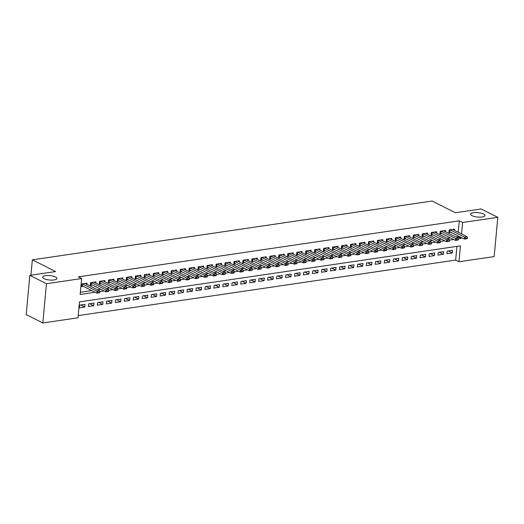 <?xml version="1.0" encoding="UTF-8"?>
<svg xmlns="http://www.w3.org/2000/svg" width="524" height="524" viewBox="0 0 524 524"><rect width="100%" height="100%" fill="white"/><g stroke="black" fill="none" stroke-linecap="round" stroke-linejoin="round"><path stroke-width="0.79" d="M55.537 276.973A7.172 2.214 -174.7 0 1 56.946 278.48A7.172 2.214 -174.7 0 1 51.948 280.117A7.172 2.214 -174.7 0 1 44.068 278.663A7.172 2.214 -174.7 0 1 42.667 277.157A7.172 2.214 -174.7 0 1 47.658 275.519A7.172 2.214 -174.7 0 1 55.537 276.973M483.573 214.015A7.172 2.214 -174.7 0 1 484.975 215.521A7.172 2.214 -174.7 0 1 479.977 217.159A7.172 2.214 -174.7 0 1 472.098 215.705A7.172 2.214 -174.7 0 1 470.696 214.198A7.172 2.214 -174.7 0 1 475.694 212.561A7.172 2.214 -174.7 0 1 483.573 214.015M42.817 322.974L26.2 314.597L29.842 275.342L55.616 271.556L32.35 259.832L432.143 201.026L455.408 212.751L481.183 208.958L497.8 217.329L494.158 256.583L458.972 261.758L460.452 245.848L79.478 301.883L78.004 317.799L42.817 322.974L46.459 283.72L81.646 278.545L80.165 294.455L95.099 292.261M78.207 315.605L455.651 260.087L458.972 261.758M86.905 284.381L87.017 283.176L81.639 283.969L81.397 286.621L83.336 286.333M95.872 283.065L95.984 281.86L90.606 282.646L90.357 285.298L92.303 285.017M104.833 281.748L104.944 280.537L99.567 281.329L99.324 283.982L101.263 283.694M113.8 280.425L113.911 279.22L108.534 280.012L108.285 282.665L110.23 282.377M122.76 279.109L122.871 277.903L117.494 278.689L117.252 281.342L119.19 281.061M131.727 277.792L131.838 276.58L126.461 277.373L126.212 280.026L128.157 279.737M140.694 276.469L140.805 275.264L135.421 276.056L135.179 278.709L137.118 278.421M149.654 275.152L149.766 273.947L144.388 274.74L144.139 277.386L146.085 277.104M158.621 273.836L158.733 272.624L153.355 273.417L153.106 276.069L155.045 275.788M167.582 272.519L167.693 271.308L162.316 272.1L162.073 274.753L164.012 274.465M176.549 271.196L176.66 269.991L171.282 270.784L171.034 273.436L172.979 273.148M185.509 269.88L185.62 268.674L180.243 269.46L180.001 272.113L181.939 271.832M194.476 268.563L194.587 267.351L189.21 268.144L188.961 270.797L190.906 270.508M203.436 267.24L203.554 266.035L198.17 266.827L197.928 269.48L199.867 269.192M212.403 265.923L212.515 264.718L207.137 265.504L206.888 268.157L208.834 267.875M221.37 264.607L221.482 263.395L216.104 264.188L215.855 266.84L217.794 266.559M230.331 263.284L230.442 262.079L225.065 262.871L224.822 265.524L226.761 265.236M239.298 261.967L239.409 260.762L234.032 261.555L233.783 264.207L235.728 263.919M248.258 260.651L248.369 259.446L242.992 260.232L242.75 262.884L244.688 262.603M257.225 259.334L257.336 258.122L251.959 258.915L251.71 261.568L253.655 261.279M266.185 258.011L266.297 256.806L260.919 257.598L260.677 260.251L262.616 259.963M275.152 256.695L275.264 255.489L269.886 256.275L269.637 258.928L271.583 258.646M284.113 255.378L284.231 254.166L278.847 254.959L278.604 257.612L280.543 257.323M293.08 254.055L293.191 252.85L287.814 253.642L287.565 256.295L289.51 256.007M302.047 252.738L302.158 251.533L296.781 252.326L296.532 254.972L298.47 254.69M311.007 251.422L311.118 250.21L305.741 251.003L305.499 253.655L307.437 253.374M319.974 250.099L320.085 248.893L314.708 249.686L314.459 252.339L316.404 252.051M328.934 248.782L329.046 247.577L323.668 248.369L323.426 251.022L325.365 250.734M337.901 247.466L338.013 246.26L332.635 247.046L332.386 249.699L334.332 249.417M346.862 246.149L346.973 244.937L341.596 245.73L341.353 248.383L343.292 248.094M355.829 244.826L355.94 243.621L350.563 244.413L350.314 247.066L352.259 246.778M364.796 243.509L364.907 242.304L359.523 243.09L359.281 245.743L361.219 245.461M373.756 242.193L373.867 240.981L368.49 241.774L368.241 244.426L370.186 244.138M382.723 240.87L382.834 239.665L377.457 240.457L377.208 243.11L379.147 242.822M391.683 239.553L391.795 238.348L386.417 239.141L386.175 241.787L388.114 241.505M400.65 238.237L400.762 237.025L395.384 237.817L395.135 240.47L397.081 240.189M409.611 236.913L409.722 235.708L404.345 236.501L404.102 239.154L406.041 238.865M418.578 235.597L418.689 234.392L413.312 235.184L413.063 237.837L415.008 237.549M427.538 234.28L427.656 233.075L422.272 233.861L422.03 236.514L423.968 236.232M436.505 232.964L436.616 231.752L431.239 232.545L430.99 235.197L432.935 234.909M445.472 231.641L445.583 230.436L440.206 231.228L439.957 233.881L441.896 233.593M448.315 250.963L452.33 252.987L446.952 253.78L447.201 251.127L452.579 250.334L452.33 252.987M439.348 252.28L443.37 254.304L437.985 255.096L438.234 252.444L443.612 251.651L443.37 254.304M430.381 253.596L434.403 255.627L429.025 256.413L429.267 253.76L434.651 252.974L434.403 255.627M421.42 254.919L425.436 256.943L420.058 257.736L420.307 255.083L425.685 254.291L425.436 256.943M412.454 256.236L416.475 258.26L411.098 259.053L411.34 256.4L416.718 255.607L416.475 258.26M403.493 257.553L407.508 259.583L402.131 260.369L402.38 257.716L407.757 256.93L407.508 259.583M394.526 258.876L398.548 260.9L393.17 261.692L393.413 259.039L398.79 258.247L398.548 260.9M385.566 260.192L389.581 262.216L384.203 263.009L384.452 260.356L389.83 259.563L389.581 262.216M376.599 261.509L380.621 263.533L375.243 264.325L375.485 261.673L380.863 260.88L380.621 263.533M367.632 262.832L371.654 264.856L366.276 265.642L366.525 262.996L371.902 262.203L371.654 264.856M358.671 264.148L362.693 266.172L357.309 266.965L357.558 264.312L362.936 263.52L362.693 266.172M349.704 265.465L353.726 267.489L348.349 268.281L348.591 265.629L353.975 264.836L353.726 267.489M340.744 266.781L344.759 268.812L339.382 269.598L339.631 266.945L345.008 266.159L344.759 268.812M331.777 268.105L335.799 270.129L330.421 270.921L330.664 268.268L336.041 267.476L335.799 270.129M322.817 269.421L326.832 271.445L321.454 272.238L321.703 269.585L327.081 268.792L326.832 271.445M313.85 270.738L317.872 272.762L312.494 273.554L312.736 270.901L318.114 270.115L317.872 272.762M304.889 272.061L308.905 274.085L303.527 274.877L303.776 272.225L309.153 271.432L308.905 274.085M295.922 273.377L299.944 275.401L294.56 276.194L294.809 273.541L300.187 272.749L299.944 275.401M286.956 274.694L290.977 276.718L285.6 277.51L285.842 274.858L291.226 274.065L290.977 276.718M277.995 276.017L282.01 278.041L276.633 278.827L276.882 276.181L282.259 275.388L282.01 278.041M269.028 277.334L273.05 279.358L267.672 280.15L267.915 277.497L273.292 276.705L273.05 279.358M260.068 278.65L264.083 280.674L258.705 281.467L258.954 278.814L264.332 278.021L264.083 280.674M251.101 279.967L255.123 281.997L249.745 282.783L249.987 280.13L255.365 279.344L255.123 281.997M242.14 281.29L246.156 283.314L240.778 284.106L241.027 281.454L246.404 280.661L246.156 283.314M233.173 282.606L237.195 284.63L231.818 285.423L232.06 282.77L237.438 281.978L237.195 284.63M224.213 283.923L228.228 285.947L222.851 286.739L223.1 284.087L228.477 283.301L228.228 285.947M215.246 285.246L219.268 287.27L213.884 288.062L214.133 285.41L219.51 284.617L219.268 287.27M206.279 286.562L210.301 288.586L204.923 289.379L205.166 286.726L210.55 285.934L210.301 288.586M197.319 287.879L201.334 289.903L195.956 290.696L196.205 288.043L201.583 287.25L201.334 289.903M188.352 289.202L192.374 291.226L186.996 292.012L187.238 289.366L192.616 288.573L192.374 291.226M179.391 290.519L183.407 292.543L178.029 293.335L178.278 290.682L183.655 289.89L183.407 292.543M170.424 291.835L174.446 293.859L169.069 294.652L169.311 291.999L174.689 291.206L174.446 293.859M161.464 293.152L165.479 295.182L160.102 295.968L160.351 293.316L165.728 292.53L165.479 295.182M152.497 294.475L156.519 296.499L151.141 297.291L151.384 294.639L156.761 293.846L156.519 296.499M143.53 295.791L147.552 297.815L142.174 298.608L142.423 295.955L147.801 295.163L147.552 297.815M134.57 297.108L138.591 299.132L133.207 299.925L133.456 297.272L138.834 296.486L138.591 299.132M125.603 298.431L129.625 300.455L124.247 301.248L124.489 298.595L129.873 297.802L129.625 300.455M116.642 299.748L120.658 301.772L115.28 302.564L115.529 299.911L120.906 299.119L120.658 301.772M107.675 301.064L111.697 303.088L106.32 303.881L106.562 301.228L111.94 300.435L111.697 303.088M98.715 302.381L102.73 304.411L97.353 305.197L97.602 302.544L102.979 301.759L102.73 304.411M89.748 303.704L93.77 305.728L88.392 306.52L88.635 303.868L94.012 303.075L93.77 305.728M455.651 260.087L456.921 246.365M85.052 304.392L79.674 305.184L79.425 307.837L84.803 307.044L85.052 304.392M458.231 232.237L459.293 220.833L78.318 276.868L81.646 278.545M80.369 292.261L91.779 290.584M97.536 289.739L100.739 289.268M106.503 288.423L109.706 287.951M115.463 287.1L118.666 286.628M124.43 285.783L127.633 285.311M133.391 284.466L136.594 283.995M142.358 283.143L145.561 282.672M151.318 281.827L154.528 281.355M160.285 280.51L163.488 280.039M169.245 279.187L172.455 278.722M178.212 277.871L181.415 277.399M187.179 276.554L190.382 276.083M196.14 275.238L199.343 274.766M205.107 273.914L208.31 273.443M214.067 272.598L217.27 272.126M223.034 271.281L226.237 270.81M231.994 269.958L235.204 269.487M240.961 268.642L244.164 268.17M249.928 267.325L253.131 266.854M258.889 266.002L262.092 265.537M267.856 264.686L271.059 264.214M276.816 263.369L280.019 262.897M285.783 262.052L288.986 261.581M294.743 260.729L297.946 260.258M303.71 259.413L306.913 258.941M312.671 258.096L315.88 257.625M321.638 256.773L324.841 256.302M330.605 255.457L333.808 254.985M339.565 254.14L342.768 253.668M348.532 252.817L351.735 252.352M357.492 251.5L360.695 251.029M366.459 250.184L369.662 249.712M375.42 248.867L378.629 248.396M384.387 247.544L387.59 247.073M393.347 246.228L396.557 245.756M402.314 244.911L405.517 244.439M411.281 243.588L414.484 243.116M420.241 242.271L423.444 241.8M429.208 240.955L432.411 240.483M438.169 239.638L441.372 239.167M447.136 238.315L450.339 237.844M456.096 236.999L457.819 236.743L457.904 235.82M454.432 230.324L454.544 229.119L449.166 229.905L448.924 232.558L450.863 232.276M32.35 259.832L30.923 275.185M29.842 275.342L46.459 283.72M459.293 220.833L462.613 222.504L497.8 217.329M458.356 238.826L461.14 238.42L461.225 237.496M461.559 233.914L462.613 222.504M99.796 291.567L104.066 290.944M108.763 290.25L113.027 289.621M117.723 288.934L121.994 288.305M126.69 287.611L130.954 286.988M135.65 286.294L139.921 285.665M144.617 284.977L148.882 284.349M153.578 283.661L157.848 283.032M162.545 282.338L166.809 281.709M171.505 281.021L175.776 280.392M180.472 279.705L184.743 279.076M189.439 278.382L193.703 277.759M198.399 277.065L202.67 276.436M207.366 275.748L211.631 275.12M216.327 274.425L220.597 273.803M225.294 273.109L229.558 272.48M234.254 271.792L238.525 271.163M243.221 270.476L247.492 269.847M252.182 269.153L256.452 268.524M261.149 267.836L265.419 267.207M270.115 266.519L274.38 265.891M279.076 265.196L283.346 264.574M288.043 263.88L292.307 263.251M297.003 262.563L301.274 261.935M305.97 261.247L310.234 260.618M314.931 259.924L319.201 259.295M323.898 258.607L328.168 257.978M332.864 257.291L337.129 256.662M341.825 255.967L346.095 255.339M350.792 254.651L355.056 254.022M359.752 253.334L364.023 252.706M368.719 252.011L372.983 251.389M377.68 250.695L381.95 250.066M386.647 249.378L390.911 248.749M395.607 248.062L399.877 247.433M404.574 246.739L408.844 246.11M413.541 245.422L417.805 244.793M422.501 244.105L426.772 243.477M431.468 242.782L435.732 242.16M440.429 241.466L444.699 240.837M449.396 240.149L453.66 239.52M457.819 236.743L461.14 238.42M80.788 305.02L84.803 307.044M467.349 238.433L466.033 238.315L467.349 238.433L467.081 238.695L464.388 239.088L449.769 231.726A1.12 0.347 5.3 0 0 449.526 231.628L449.022 231.47M466 238.63L464.388 239.088L464.572 237.182L449.946 229.813A1.12 0.347 5.3 0 0 449.913 229.8M452.605 229.401A1.12 0.347 5.3 0 0 452.631 229.42L467.257 236.782L464.572 237.182L466.033 238.315M467.375 238.119L467.257 236.782M458.382 239.75L457.066 239.632L458.382 239.75L458.114 240.012L455.428 240.411L440.802 233.042A1.12 0.347 5.3 0 0 440.56 232.944L440.055 232.794M457.039 239.953L455.428 240.411L455.605 238.499L440.979 231.13A1.12 0.347 5.3 0 0 440.946 231.117M443.638 230.724A1.12 0.347 5.3 0 0 443.671 230.737L458.297 238.106L455.605 238.499L457.066 239.632M458.415 239.435L458.297 238.106M449.415 241.073L448.105 240.948L449.415 241.073L449.153 241.335L446.461 241.728L431.841 234.359A1.12 0.347 5.3 0 0 431.599 234.267L431.095 234.11M448.072 241.269L446.461 241.728L446.638 239.815L432.018 232.453A1.12 0.347 5.3 0 0 431.986 232.433M434.678 232.04A1.12 0.347 5.3 0 0 434.704 232.053L449.33 239.422L446.638 239.815L448.105 240.948M449.448 240.752L449.33 239.422M440.455 242.389L439.138 242.271L440.455 242.389L440.186 242.651L437.501 243.044L422.875 235.676A1.12 0.347 5.3 0 0 422.632 235.584L422.128 235.427M439.112 242.586L437.501 243.044L437.678 241.138L423.051 233.769A1.12 0.347 5.3 0 0 423.019 233.756M425.711 233.357A1.12 0.347 5.3 0 0 425.743 233.377L440.363 240.739L437.678 241.138L439.138 242.271M440.481 242.068L440.363 240.739M431.488 243.706L430.178 243.588L431.488 243.706L431.226 243.968L428.534 244.367L413.914 236.999A1.12 0.347 5.3 0 0 413.665 236.9L413.167 236.75M430.145 243.902L428.534 244.367L428.711 242.455L414.091 235.086A1.12 0.347 5.3 0 0 414.058 235.073M416.75 234.673A1.12 0.347 5.3 0 0 416.776 234.693L431.403 242.062L428.711 242.455L430.178 243.588M431.521 243.391L431.403 242.062M422.527 245.029L421.211 244.904L422.527 245.029L422.259 245.291L419.573 245.684L404.947 238.315A1.12 0.347 5.3 0 0 404.705 238.224L404.201 238.066M421.185 245.225L419.573 245.684L419.75 243.771L405.124 236.409A1.12 0.347 5.3 0 0 405.091 236.389M407.783 235.997A1.12 0.347 5.3 0 0 407.816 236.01L422.436 243.378L419.75 243.771L421.211 244.904M422.554 244.708L422.436 243.378M413.56 246.346L412.244 246.221L413.56 246.346L413.298 246.608L410.606 247.001L395.987 239.632A1.12 0.347 5.3 0 0 395.738 239.54L395.24 239.383M412.218 246.542L410.606 247.001L410.783 245.094L396.164 237.726A1.12 0.347 5.3 0 0 396.131 237.706M398.823 237.313A1.12 0.347 5.3 0 0 398.849 237.326L413.475 244.695L410.783 245.094L412.244 246.221M413.593 246.025L413.475 244.695M404.6 247.662L403.284 247.544L404.6 247.662L404.332 247.924L401.646 248.317L387.02 240.955A1.12 0.347 5.3 0 0 386.778 240.857L386.273 240.699M403.251 247.859L401.646 248.317L401.823 246.411L387.197 239.042A1.12 0.347 5.3 0 0 387.164 239.029M389.856 238.63A1.12 0.347 5.3 0 0 389.889 238.649L404.508 246.018L401.823 246.411L403.284 247.544M404.626 247.348L404.508 246.018M395.633 248.979L394.317 248.861L395.633 248.979L395.371 249.241L392.679 249.64L378.053 242.271A1.12 0.347 5.3 0 0 377.811 242.173L377.306 242.023M394.29 249.182L392.679 249.64L392.856 247.728L378.23 240.359A1.12 0.347 5.3 0 0 378.204 240.346M380.889 239.953A1.12 0.347 5.3 0 0 380.922 239.966L395.548 247.335L392.856 247.728L394.317 248.861M395.666 248.664L395.548 247.335M386.673 250.302L385.356 250.177L386.673 250.302L386.404 250.564L383.712 250.957L369.093 243.588A1.12 0.347 5.3 0 0 368.85 243.496L368.346 243.339M385.323 250.498L383.712 250.957L383.889 249.051L369.269 241.682A1.12 0.347 5.3 0 0 369.237 241.662M371.929 241.269A1.12 0.347 5.3 0 0 371.955 241.282L386.581 248.651L383.889 249.051L385.356 250.177M386.699 249.981L386.581 248.651M377.706 251.618L376.389 251.5L377.706 251.618L377.437 251.88L374.752 252.273L360.126 244.911A1.12 0.347 5.3 0 0 359.883 244.813L359.379 244.656M376.363 251.815L374.752 252.273L374.929 250.367L360.302 242.998A1.12 0.347 5.3 0 0 360.27 242.985M362.962 242.586A1.12 0.347 5.3 0 0 362.994 242.605L377.614 249.968L374.929 250.367L376.389 251.5M377.739 251.297L377.614 249.968M368.739 252.935L367.429 252.817L368.739 252.935L368.477 253.197L365.785 253.596L351.165 246.228A1.12 0.347 5.3 0 0 350.923 246.129L350.418 245.979M367.396 253.138L365.785 253.596L365.962 251.684L351.342 244.315A1.12 0.347 5.3 0 0 351.309 244.302M354.001 243.909A1.12 0.347 5.3 0 0 354.028 243.922L368.654 251.291L365.962 251.684L367.429 252.817M368.772 252.62L368.654 251.291M359.778 254.258L358.462 254.133L359.778 254.258L359.51 254.52L356.824 254.913L342.198 247.544A1.12 0.347 5.3 0 0 341.956 247.452L341.452 247.295M358.436 254.454L356.824 254.913L357.001 253L342.375 245.638A1.12 0.347 5.3 0 0 342.342 245.618M345.034 245.225A1.12 0.347 5.3 0 0 345.067 245.239L359.687 252.607L357.001 253L358.462 254.133M359.805 253.937L359.687 252.607M350.811 255.574L349.501 255.457L350.811 255.574L350.549 255.836L347.857 256.229L333.238 248.861A1.12 0.347 5.3 0 0 332.989 248.769L332.491 248.612M349.469 255.771L347.857 256.229L348.034 254.323L333.415 246.955A1.12 0.347 5.3 0 0 333.382 246.942M336.074 246.542A1.12 0.347 5.3 0 0 336.1 246.562L350.726 253.924L348.034 254.323L349.501 255.457M350.844 255.254L350.726 253.924M341.851 256.891L340.534 256.773L341.851 256.891L341.583 257.153L338.897 257.553L324.271 250.184A1.12 0.347 5.3 0 0 324.029 250.086L323.524 249.935M340.502 257.088L338.897 257.553L339.074 255.64L324.448 248.271A1.12 0.347 5.3 0 0 324.415 248.258M327.107 247.859A1.12 0.347 5.3 0 0 327.14 247.878L341.759 255.247L339.074 255.64L340.534 256.773M341.877 256.577L341.759 255.247M332.884 258.214L331.568 258.09L332.884 258.214L332.622 258.47L329.93 258.869L315.304 251.5A1.12 0.347 5.3 0 0 315.062 251.409L314.564 251.251M331.541 258.411L329.93 258.869L330.107 256.957L315.487 249.594A1.12 0.347 5.3 0 0 315.455 249.575M318.147 249.182A1.12 0.347 5.3 0 0 318.173 249.195L332.799 256.563L330.107 256.957L331.568 258.09M332.917 257.893L332.799 256.563M323.924 259.531L322.607 259.406L323.924 259.531L323.655 259.793L320.97 260.186L306.344 252.817A1.12 0.347 5.3 0 0 306.101 252.725L305.597 252.568M322.574 259.727L320.97 260.186L321.147 258.28L306.52 250.911A1.12 0.347 5.3 0 0 306.488 250.891M309.18 250.498A1.12 0.347 5.3 0 0 309.212 250.511L323.832 257.88L321.147 258.28L322.607 259.406M323.95 259.21L323.832 257.88M314.957 260.847L313.64 260.729L314.957 260.847L314.695 261.109L312.003 261.502L297.377 254.14A1.12 0.347 5.3 0 0 297.134 254.042L296.63 253.885M313.614 261.044L312.003 261.502L312.18 259.596L297.553 252.227A1.12 0.347 5.3 0 0 297.527 252.214M300.213 251.815A1.12 0.347 5.3 0 0 300.245 251.834L314.872 259.203L312.18 259.596L313.64 260.729M314.99 260.533L314.872 259.203M305.996 262.164L304.68 262.046L305.996 262.164L305.728 262.426L303.036 262.825L288.416 255.457A1.12 0.347 5.3 0 0 288.174 255.358L287.669 255.208M304.647 262.367L303.036 262.825L303.213 260.913L288.593 253.544A1.12 0.347 5.3 0 0 288.56 253.531M291.252 253.138A1.12 0.347 5.3 0 0 291.279 253.151L305.905 260.52L303.213 260.913L304.68 262.046M306.023 261.849L305.905 260.52M297.029 263.487L295.713 263.362L297.029 263.487L296.761 263.749L294.075 264.142L279.449 256.773A1.12 0.347 5.3 0 0 279.207 256.681L278.702 256.524M295.687 263.683L294.075 264.142L294.252 262.236L279.626 254.867A1.12 0.347 5.3 0 0 279.593 254.847M282.285 254.454A1.12 0.347 5.3 0 0 282.318 254.468L296.938 261.836L294.252 262.236L295.713 263.362M297.056 263.166L296.938 261.836M288.062 264.803L286.752 264.686L288.062 264.803L287.8 265.065L285.108 265.458L270.489 258.096A1.12 0.347 5.3 0 0 270.24 257.998L269.742 257.841M286.72 265L285.108 265.458L285.285 263.552L270.666 256.184A1.12 0.347 5.3 0 0 270.633 256.171M273.325 255.771A1.12 0.347 5.3 0 0 273.351 255.791L287.977 263.153L285.285 263.552L286.752 264.686M288.095 264.482L287.977 263.153M279.102 266.12L277.786 266.002L279.102 266.12L278.834 266.382L276.148 266.781L261.522 259.413A1.12 0.347 5.3 0 0 261.279 259.315L260.775 259.164M277.759 266.323L276.148 266.781L276.325 264.869L261.699 257.5A1.12 0.347 5.3 0 0 261.666 257.487M264.358 257.088A1.12 0.347 5.3 0 0 264.391 257.107L279.01 264.476L276.325 264.869L277.786 266.002M279.128 265.806L279.01 264.476M270.135 267.443L268.825 267.319L270.135 267.443L269.873 267.705L267.181 268.098L252.561 260.729A1.12 0.347 5.3 0 0 252.313 260.638L251.815 260.48M268.792 267.64L267.181 268.098L267.358 266.185L252.738 258.823A1.12 0.347 5.3 0 0 252.706 258.804M255.398 258.411A1.12 0.347 5.3 0 0 255.424 258.424L270.05 265.792L267.358 266.185L268.825 267.319M270.168 267.122L270.05 265.792M261.175 268.76L259.858 268.642L261.175 268.76L260.906 269.022L258.221 269.415L243.594 262.046A1.12 0.347 5.3 0 0 243.352 261.954L242.848 261.797M259.825 268.956L258.221 269.415L258.398 267.509L243.771 260.14A1.12 0.347 5.3 0 0 243.739 260.127M246.431 259.727A1.12 0.347 5.3 0 0 246.463 259.74L261.083 267.109L258.398 267.509L259.858 268.642M261.201 268.439L261.083 267.109M252.208 270.076L250.891 269.958L252.208 270.076L251.946 270.338L249.254 270.738L234.628 263.369A1.12 0.347 5.3 0 0 234.385 263.271L233.881 263.12M250.865 270.273L249.254 270.738L249.431 268.825L234.804 261.456A1.12 0.347 5.3 0 0 234.778 261.443M237.464 261.044A1.12 0.347 5.3 0 0 237.496 261.063L252.123 268.432L249.431 268.825L250.891 269.958M252.241 269.762L252.123 268.432M243.247 271.399L241.931 271.275L243.247 271.399L242.979 271.655L240.287 272.054L225.667 264.686A1.12 0.347 5.3 0 0 225.425 264.587L224.92 264.437M241.898 271.596L240.287 272.054L240.47 270.142L225.844 262.773A1.12 0.347 5.3 0 0 225.811 262.76M228.503 262.367A1.12 0.347 5.3 0 0 228.529 262.38L243.156 269.749L240.47 270.142L241.931 271.275M243.274 271.078L243.156 269.749M234.28 272.716L232.964 272.591L234.28 272.716L234.012 272.978L231.326 273.371L216.7 266.002A1.12 0.347 5.3 0 0 216.458 265.91L215.953 265.753M232.938 272.912L231.326 273.371L231.503 271.465L216.877 264.096A1.12 0.347 5.3 0 0 216.844 264.076M219.536 263.683A1.12 0.347 5.3 0 0 219.569 263.696L234.195 271.065L231.503 271.465L232.964 272.591M234.313 272.395L234.195 271.065M225.313 274.032L224.003 273.914L225.313 274.032L225.051 274.294L222.359 274.687L207.74 267.325A1.12 0.347 5.3 0 0 207.497 267.227L206.993 267.07M223.971 274.229L222.359 274.687L222.536 272.781L207.917 265.413A1.12 0.347 5.3 0 0 207.884 265.399M210.576 265A1.12 0.347 5.3 0 0 210.602 265.02L225.228 272.382L222.536 272.781L224.003 273.914M225.346 273.718L225.228 272.382M216.353 275.349L215.037 275.231L216.353 275.349L216.084 275.611L213.399 276.01L198.773 268.642A1.12 0.347 5.3 0 0 198.531 268.543L198.026 268.393M215.01 275.552L213.399 276.01L213.576 274.098L198.95 266.729A1.12 0.347 5.3 0 0 198.917 266.716M201.609 266.323A1.12 0.347 5.3 0 0 201.642 266.336L216.261 273.705L213.576 274.098L215.037 275.231M216.379 275.034L216.261 273.705M207.386 276.672L206.076 276.548L207.386 276.672L207.124 276.934L204.432 277.327L189.812 269.958A1.12 0.347 5.3 0 0 189.564 269.867L189.066 269.709M206.043 276.868L204.432 277.327L204.609 275.414L189.989 268.052A1.12 0.347 5.3 0 0 189.957 268.033M192.649 267.64A1.12 0.347 5.3 0 0 192.675 267.653L207.301 275.021L204.609 275.414L206.076 276.548M207.419 276.351L207.301 275.021M198.426 277.989L197.109 277.871L198.426 277.989L198.157 278.251L195.472 278.644L180.846 271.281A1.12 0.347 5.3 0 0 180.603 271.183L180.099 271.026M197.083 278.185L195.472 278.644L195.649 276.738L181.022 269.369A1.12 0.347 5.3 0 0 180.99 269.356M183.682 268.956A1.12 0.347 5.3 0 0 183.714 268.976L198.334 276.338L195.649 276.738L197.109 277.871M198.452 277.668L198.334 276.338M189.459 279.305L188.142 279.187L189.459 279.305L189.197 279.567L186.505 279.967L171.885 272.598A1.12 0.347 5.3 0 0 171.636 272.5L171.138 272.349M188.116 279.508L186.505 279.967L186.682 278.054L172.062 270.685A1.12 0.347 5.3 0 0 172.029 270.672M174.721 270.273A1.12 0.347 5.3 0 0 174.747 270.292L189.374 277.661L186.682 278.054L188.142 279.187M189.492 278.991L189.374 277.661M180.498 280.628L179.182 280.504L180.498 280.628L180.23 280.89L177.544 281.283L162.918 273.914A1.12 0.347 5.3 0 0 162.676 273.823L162.171 273.666M179.149 280.825L177.544 281.283L177.721 279.371L163.095 272.008A1.12 0.347 5.3 0 0 163.062 271.989M165.754 271.596A1.12 0.347 5.3 0 0 165.787 271.609L180.407 278.978L177.721 279.371L179.182 280.504M180.525 280.307L180.407 278.978M171.531 281.945L170.215 281.827L171.531 281.945L171.269 282.207L168.577 282.6L153.951 275.231A1.12 0.347 5.3 0 0 153.709 275.139L153.204 274.982M170.189 282.141L168.577 282.6L168.754 280.694L154.128 273.325A1.12 0.347 5.3 0 0 154.102 273.312M156.787 272.912A1.12 0.347 5.3 0 0 156.82 272.925L171.446 280.294L168.754 280.694L170.215 281.827M171.564 281.624L171.446 280.294M162.571 283.261L161.254 283.143L162.571 283.261L162.302 283.523L159.61 283.923L144.991 276.554A1.12 0.347 5.3 0 0 144.748 276.456L144.244 276.299M161.222 283.458L159.61 283.923L159.787 282.01L145.168 274.642A1.12 0.347 5.3 0 0 145.135 274.628M147.827 274.229A1.12 0.347 5.3 0 0 147.853 274.248L162.479 281.617L159.787 282.01L161.254 283.143M162.597 282.947L162.479 281.617M153.604 284.584L152.287 284.46L153.604 284.584L153.335 284.84L150.65 285.239L136.024 277.871A1.12 0.347 5.3 0 0 135.782 277.772L135.277 277.622M152.261 284.781L150.65 285.239L150.827 283.327L136.201 275.958A1.12 0.347 5.3 0 0 136.168 275.945M138.86 275.552A1.12 0.347 5.3 0 0 138.893 275.565L153.512 282.934L150.827 283.327L152.287 284.46M153.637 284.263L153.512 282.934M144.637 285.901L143.327 285.776L144.637 285.901L144.375 286.163L141.683 286.556L127.063 279.187A1.12 0.347 5.3 0 0 126.821 279.096L126.317 278.938M143.294 286.097L141.683 286.556L141.86 284.65L127.24 277.281A1.12 0.347 5.3 0 0 127.208 277.262M129.9 276.868A1.12 0.347 5.3 0 0 129.926 276.882L144.552 284.25L141.86 284.65L143.327 285.776M144.67 285.58L144.552 284.25M135.677 287.218L134.36 287.1L135.677 287.218L135.408 287.479L132.723 287.873L118.097 280.51A1.12 0.347 5.3 0 0 117.854 280.412L117.35 280.255M134.334 287.414L132.723 287.873L132.9 285.966L118.273 278.598A1.12 0.347 5.3 0 0 118.241 278.585M120.933 278.185A1.12 0.347 5.3 0 0 120.965 278.205L135.585 285.567L132.9 285.966L134.36 287.1M135.703 286.903L135.585 285.567M126.71 288.534L125.4 288.416L126.71 288.534L126.448 288.796L123.756 289.196L109.136 281.827A1.12 0.347 5.3 0 0 108.887 281.729L108.389 281.578M125.367 288.737L123.756 289.196L123.933 287.283L109.313 279.914A1.12 0.347 5.3 0 0 109.28 279.901M111.972 279.508A1.12 0.347 5.3 0 0 111.998 279.521L126.625 286.89L123.933 287.283L125.4 288.416M126.743 288.22L126.625 286.89M117.749 289.857L116.433 289.733L117.749 289.857L117.481 290.119L114.795 290.512L100.169 283.143A1.12 0.347 5.3 0 0 99.927 283.052L99.422 282.894M116.4 290.054L114.795 290.512L114.972 288.6L100.346 281.237A1.12 0.347 5.3 0 0 100.313 281.218M103.005 280.825A1.12 0.347 5.3 0 0 103.038 280.838L117.658 288.207L114.972 288.6L116.433 289.733M117.776 289.536L117.658 288.207M108.782 291.174L107.466 291.056L108.782 291.174L108.52 291.436L105.828 291.829L91.202 284.46A1.12 0.347 5.3 0 0 90.96 284.368L90.462 284.211M107.44 291.37L105.828 291.829L106.005 289.923L91.386 282.554A1.12 0.347 5.3 0 0 91.353 282.541M94.045 282.141A1.12 0.347 5.3 0 0 94.071 282.161L108.697 289.523L106.005 289.923L107.466 291.056M108.815 290.853L108.697 289.523M99.822 292.49L98.505 292.372L99.822 292.49L99.553 292.752L96.868 293.152L82.242 285.783A1.12 0.347 5.3 0 0 81.999 285.685L81.495 285.534M98.473 292.687L96.868 293.152L97.045 291.239L82.419 283.87A1.12 0.347 5.3 0 0 82.386 283.857M85.078 283.458A1.12 0.347 5.3 0 0 85.111 283.477L99.73 290.846L97.045 291.239L98.505 292.372M99.848 292.176L99.73 290.846M449.69 229.833L449.526 231.628M449.946 229.813L449.769 231.726M440.73 231.149L440.56 232.944M440.979 231.13L440.802 233.042M431.763 232.466L431.599 234.267M432.018 232.453L431.841 234.359M422.796 233.789L422.632 235.584M423.051 233.769L422.875 235.676M413.836 235.106L413.665 236.9M414.091 235.086L413.914 236.999M404.869 236.422L404.705 238.224M405.124 236.409L404.947 238.315M395.908 237.739L395.738 239.54M396.164 237.726L395.987 239.632M386.941 239.062L386.778 240.857M387.197 239.042L387.02 240.955M377.981 240.378L377.811 242.173M378.23 240.359L378.053 242.271M369.014 241.695L368.85 243.496M369.269 241.682L369.093 243.588M360.054 243.018L359.883 244.813M360.302 242.998L360.126 244.911M351.087 244.335L350.923 246.129M351.342 244.315L351.165 246.228M342.12 245.651L341.956 247.452M342.375 245.638L342.198 247.544M333.159 246.974L332.989 248.769M333.415 246.955L333.238 248.861M324.192 248.291L324.029 250.086M324.448 248.271L324.271 250.184M315.232 249.607L315.062 251.409M315.487 249.594L315.304 251.5M306.265 250.924L306.101 252.725M306.52 250.911L306.344 252.817M297.305 252.247L297.134 254.042M297.553 252.227L297.377 254.14M288.338 253.564L288.174 255.358M288.593 253.544L288.416 255.457M279.371 254.88L279.207 256.681M279.626 254.867L279.449 256.773M270.41 256.203L270.24 257.998M270.666 256.184L270.489 258.096M261.443 257.52L261.279 259.315M261.699 257.5L261.522 259.413M252.483 258.836L252.313 260.638M252.738 258.823L252.561 260.729M243.516 260.159L243.352 261.954M243.771 260.14L243.594 262.046M234.556 261.476L234.385 263.271M234.804 261.456L234.628 263.369M225.589 262.793L225.425 264.587M225.844 262.773L225.667 264.686M216.628 264.109L216.458 265.91M216.877 264.096L216.7 266.002M207.661 265.432L207.497 267.227M207.917 265.413L207.74 267.325M198.694 266.749L198.531 268.543M198.95 266.729L198.773 268.642M189.734 268.065L189.564 269.867M189.989 268.052L189.812 269.958M180.767 269.388L180.603 271.183M181.022 269.369L180.846 271.281M171.807 270.705L171.636 272.5M172.062 270.685L171.885 272.598M162.84 272.022L162.676 273.823M163.095 272.008L162.918 273.914M153.879 273.338L153.709 275.139M154.128 273.325L153.951 275.231M144.912 274.661L144.748 276.456M145.168 274.642L144.991 276.554M135.952 275.978L135.782 277.772M136.201 275.958L136.024 277.871M126.985 277.294L126.821 279.096M127.24 277.281L127.063 279.187M118.018 278.617L117.854 280.412M118.273 278.598L118.097 280.51M109.058 279.934L108.887 281.729M109.313 279.914L109.136 281.827M100.091 281.25L99.927 283.052M100.346 281.237L100.169 283.143M91.13 282.574L90.96 284.368M91.386 282.554L91.202 284.46M82.163 283.89L81.999 285.685M82.419 283.87L82.242 285.783"/></g></svg>
